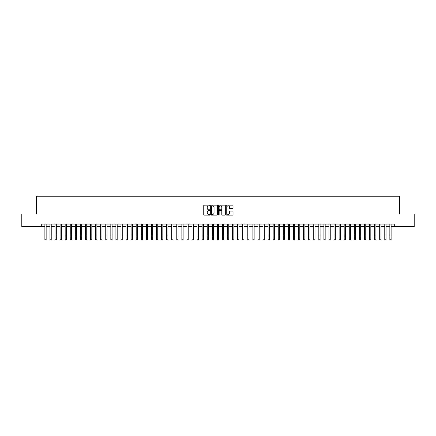 <?xml version="1.0" encoding="UTF-8"?>
<svg xmlns="http://www.w3.org/2000/svg" width="436" height="436" viewBox="0 0 436 436"><rect width="100%" height="100%" fill="white"/><g stroke="black" fill="none" stroke-linecap="round" stroke-linejoin="round"><path stroke-width="0.65" d="M209.885 205.52A0.349 0.349 0 0 0 209.536 205.171L204.244 205.171A0.496 0.496 0 0 0 203.748 205.667L203.748 214.632A0.496 0.496 0 0 0 204.244 215.128L209.536 215.128A0.349 0.349 0 0 0 209.885 214.779A0.349 0.349 0 0 0 209.536 214.43L208.849 214.43A1.591 1.591 0 0 1 207.258 212.839L207.258 212.092A1.591 1.591 0 0 1 208.849 210.495L209.536 210.495A0.349 0.349 0 0 0 209.885 210.152A0.349 0.349 0 0 0 209.536 209.803L208.849 209.803A1.591 1.591 0 0 1 207.258 208.206L207.258 207.46A1.591 1.591 0 0 1 208.849 205.868L209.536 205.868A0.349 0.349 0 0 0 209.885 205.52M232.552 208.68A0.496 0.496 0 0 0 233.053 208.185L233.053 205.667A0.496 0.496 0 0 0 232.552 205.171L226.676 205.171A0.496 0.496 0 0 0 226.18 205.667L226.18 214.632A0.496 0.496 0 0 0 226.676 215.128L232.552 215.128A0.496 0.496 0 0 0 233.053 214.632L233.053 211.596A0.496 0.496 0 0 0 232.552 211.095L230.039 211.095A0.496 0.496 0 0 0 229.538 211.596L229.538 213.1A1.33 1.33 0 0 1 228.208 214.43A1.33 1.33 0 0 1 226.878 213.1L226.878 207.198A1.33 1.33 0 0 1 228.208 205.868A1.33 1.33 0 0 1 229.538 207.198L229.538 208.185A0.496 0.496 0 0 0 230.039 208.68L232.552 208.68M41.714 226.638L21.8 226.638L21.8 213.956L36.384 213.956L36.384 196.2L399.616 196.2L399.616 213.956L414.2 213.956L414.2 226.638L394.286 226.638L394.286 224.099L41.714 224.099L41.714 226.638L44.881 226.638M217.564 205.667A0.496 0.496 0 0 0 217.068 205.171L211.193 205.171A0.496 0.496 0 0 0 210.692 205.667L210.692 214.632A0.496 0.496 0 0 0 211.193 215.128L217.068 215.128A0.496 0.496 0 0 0 217.564 214.632L217.564 205.667M218.932 205.171L224.807 205.171A0.496 0.496 0 0 1 225.308 205.667L225.308 214.632A0.496 0.496 0 0 1 224.807 215.128L222.295 215.128A0.496 0.496 0 0 1 221.799 214.632L221.799 210.997A0.496 0.496 0 0 0 221.297 210.495L219.63 210.495A0.496 0.496 0 0 0 219.134 210.997L219.134 214.779A0.349 0.349 0 0 1 218.785 215.128A0.349 0.349 0 0 1 218.436 214.779L218.436 205.667A0.496 0.496 0 0 1 218.932 205.171M46.151 226.638L49.955 226.638M51.225 226.638L55.029 226.638M56.299 226.638L60.103 226.638M61.372 226.638L65.177 226.638M66.441 226.638L70.245 226.638M71.515 226.638L75.319 226.638M76.589 226.638L80.393 226.638M81.663 226.638L85.467 226.638M86.737 226.638L90.541 226.638M91.811 226.638L95.615 226.638M96.879 226.638L100.683 226.638M101.953 226.638L105.757 226.638M107.027 226.638L110.831 226.638M112.101 226.638L115.905 226.638M117.175 226.638L120.979 226.638M122.249 226.638L126.053 226.638M127.317 226.638L131.122 226.638M132.391 226.638L136.196 226.638M137.465 226.638L141.269 226.638M142.539 226.638L146.343 226.638M147.613 226.638L151.417 226.638M152.687 226.638L156.491 226.638M157.756 226.638L161.56 226.638M162.83 226.638L166.634 226.638M167.904 226.638L171.708 226.638M172.978 226.638L176.782 226.638M178.052 226.638L181.856 226.638M183.125 226.638L186.93 226.638M188.194 226.638L191.998 226.638M193.268 226.638L197.072 226.638M198.342 226.638L202.146 226.638M203.416 226.638L207.22 226.638M208.49 226.638L212.294 226.638M213.564 226.638L217.368 226.638M218.632 226.638L222.436 226.638M223.706 226.638L227.51 226.638M228.78 226.638L232.584 226.638M233.854 226.638L237.658 226.638M238.928 226.638L242.732 226.638M244.002 226.638L247.806 226.638M249.07 226.638L252.875 226.638M254.144 226.638L257.949 226.638M259.218 226.638L263.022 226.638M264.292 226.638L268.096 226.638M269.366 226.638L273.17 226.638M274.44 226.638L278.244 226.638M279.509 226.638L283.313 226.638M284.583 226.638L288.387 226.638M289.657 226.638L293.461 226.638M294.731 226.638L298.535 226.638M299.805 226.638L303.609 226.638M304.878 226.638L308.683 226.638M309.947 226.638L313.751 226.638M315.021 226.638L318.825 226.638M320.095 226.638L323.899 226.638M325.169 226.638L328.973 226.638M330.243 226.638L334.047 226.638M335.317 226.638L339.121 226.638M340.385 226.638L344.189 226.638M345.459 226.638L349.263 226.638M350.533 226.638L354.337 226.638M355.607 226.638L359.411 226.638M360.681 226.638L364.485 226.638M365.755 226.638L369.559 226.638M370.823 226.638L374.628 226.638M375.897 226.638L379.702 226.638M380.971 226.638L384.775 226.638M386.045 226.638L389.849 226.638M391.119 226.638L394.286 226.638M211.738 205.868A0.349 0.349 0 0 0 211.389 206.217L211.389 214.081A0.349 0.349 0 0 0 211.738 214.43L212.463 214.43A1.591 1.591 0 0 0 214.054 212.839L214.054 207.46A1.591 1.591 0 0 0 212.463 205.868L211.738 205.868M221.799 207.225A1.33 1.33 0 0 0 220.463 205.89A1.33 1.33 0 0 0 219.134 207.225L219.134 209.302A0.496 0.496 0 0 0 219.63 209.803L221.297 209.803A0.496 0.496 0 0 0 221.799 209.302L221.799 207.225M44.881 235.996L46.151 235.996L46.151 239.8L44.881 239.8L44.881 224.099M46.151 235.996L46.151 224.099M49.955 239.8L51.225 239.8L49.955 239.8L49.955 224.099M51.225 239.8L51.225 224.099M55.029 239.8L56.299 239.8L55.029 239.8L55.029 224.099M56.299 239.8L56.299 224.099M60.103 239.8L61.372 239.8L60.103 239.8L60.103 224.099M61.372 239.8L61.372 224.099M65.177 239.8L66.441 239.8L65.177 239.8L65.177 224.099M66.441 239.8L66.441 224.099M70.245 239.8L71.515 239.8L70.245 239.8L70.245 224.099M71.515 239.8L71.515 224.099M75.319 239.8L76.589 239.8L75.319 239.8L75.319 224.099M76.589 239.8L76.589 224.099M80.393 239.8L81.663 239.8L80.393 239.8L80.393 224.099M81.663 239.8L81.663 224.099M85.467 239.8L86.737 239.8L85.467 239.8L85.467 224.099M86.737 239.8L86.737 224.099M90.541 239.8L91.811 239.8L90.541 239.8L90.541 224.099M91.811 239.8L91.811 224.099M95.615 239.8L96.879 239.8L95.615 239.8L95.615 224.099M96.879 239.8L96.879 224.099M100.683 239.8L101.953 239.8L100.683 239.8L100.683 224.099M101.953 239.8L101.953 224.099M105.757 239.8L107.027 239.8L105.757 239.8L105.757 224.099M107.027 239.8L107.027 224.099M110.831 239.8L112.101 239.8L110.831 239.8L110.831 224.099M112.101 239.8L112.101 224.099M115.905 239.8L117.175 239.8L115.905 239.8L115.905 224.099M117.175 239.8L117.175 224.099M120.979 239.8L122.249 239.8L120.979 239.8L120.979 224.099M122.249 239.8L122.249 224.099M126.053 239.8L127.317 239.8L126.053 239.8L126.053 224.099M127.317 239.8L127.317 224.099M131.122 239.8L132.391 239.8L131.122 239.8L131.122 224.099M132.391 239.8L132.391 224.099M136.196 239.8L137.465 239.8L136.196 239.8L136.196 224.099M137.465 239.8L137.465 224.099M141.269 239.8L142.539 239.8L141.269 239.8L141.269 224.099M142.539 239.8L142.539 224.099M146.343 239.8L147.613 239.8L146.343 239.8L146.343 224.099M147.613 239.8L147.613 224.099M151.417 239.8L152.687 239.8L151.417 239.8L151.417 224.099M152.687 239.8L152.687 224.099M156.491 239.8L157.756 239.8L156.491 239.8L156.491 224.099M157.756 239.8L157.756 224.099M161.56 239.8L162.83 239.8L161.56 239.8L161.56 224.099M162.83 239.8L162.83 224.099M166.634 239.8L167.904 239.8L166.634 239.8L166.634 224.099M167.904 239.8L167.904 224.099M171.708 239.8L172.978 239.8L171.708 239.8L171.708 224.099M172.978 239.8L172.978 224.099M176.782 239.8L178.052 239.8L176.782 239.8L176.782 224.099M178.052 239.8L178.052 224.099M181.856 239.8L183.125 239.8L181.856 239.8L181.856 224.099M183.125 239.8L183.125 224.099M186.93 239.8L188.194 239.8L186.93 239.8L186.93 224.099M188.194 239.8L188.194 224.099M191.998 239.8L193.268 239.8L191.998 239.8L191.998 224.099M193.268 239.8L193.268 224.099M197.072 239.8L198.342 239.8L197.072 239.8L197.072 224.099M198.342 239.8L198.342 224.099M202.146 239.8L203.416 239.8L202.146 239.8L202.146 224.099M203.416 239.8L203.416 224.099M207.22 239.8L208.49 239.8L207.22 239.8L207.22 224.099M208.49 239.8L208.49 224.099M212.294 239.8L213.564 239.8L212.294 239.8L212.294 224.099M213.564 239.8L213.564 224.099M217.368 239.8L218.632 239.8L217.368 239.8L217.368 224.099M218.632 239.8L218.632 224.099M222.436 239.8L223.706 239.8L222.436 239.8L222.436 224.099M223.706 239.8L223.706 224.099M227.51 239.8L228.78 239.8L227.51 239.8L227.51 224.099M228.78 239.8L228.78 224.099M232.584 239.8L233.854 239.8L232.584 239.8L232.584 224.099M233.854 239.8L233.854 224.099M237.658 239.8L238.928 239.8L237.658 239.8L237.658 224.099M238.928 239.8L238.928 224.099M242.732 239.8L244.002 239.8L242.732 239.8L242.732 224.099M244.002 239.8L244.002 224.099M247.806 239.8L249.07 239.8L247.806 239.8L247.806 224.099M249.07 239.8L249.07 224.099M252.875 239.8L254.144 239.8L252.875 239.8L252.875 224.099M254.144 239.8L254.144 224.099M257.949 239.8L259.218 239.8L257.949 239.8L257.949 224.099M259.218 239.8L259.218 224.099M263.022 239.8L264.292 239.8L263.022 239.8L263.022 224.099M264.292 239.8L264.292 224.099M268.096 239.8L269.366 239.8L268.096 239.8L268.096 224.099M269.366 239.8L269.366 224.099M273.17 239.8L274.44 239.8L273.17 239.8L273.17 224.099M274.44 239.8L274.44 224.099M278.244 239.8L279.509 239.8L278.244 239.8L278.244 224.099M279.509 239.8L279.509 224.099M283.313 239.8L284.583 239.8L283.313 239.8L283.313 224.099M284.583 239.8L284.583 224.099M288.387 239.8L289.657 239.8L288.387 239.8L288.387 224.099M289.657 239.8L289.657 224.099M293.461 239.8L294.731 239.8L293.461 239.8L293.461 224.099M294.731 239.8L294.731 224.099M298.535 239.8L299.805 239.8L298.535 239.8L298.535 224.099M299.805 239.8L299.805 224.099M303.609 239.8L304.878 239.8L303.609 239.8L303.609 224.099M304.878 239.8L304.878 224.099M308.683 239.8L309.947 239.8L308.683 239.8L308.683 224.099M309.947 239.8L309.947 224.099M313.751 239.8L315.021 239.8L313.751 239.8L313.751 224.099M315.021 239.8L315.021 224.099M318.825 239.8L320.095 239.8L318.825 239.8L318.825 224.099M320.095 239.8L320.095 224.099M323.899 239.8L325.169 239.8L323.899 239.8L323.899 224.099M325.169 239.8L325.169 224.099M328.973 239.8L330.243 239.8L328.973 239.8L328.973 224.099M330.243 239.8L330.243 224.099M334.047 239.8L335.317 239.8L334.047 239.8L334.047 224.099M335.317 239.8L335.317 224.099M339.121 239.8L340.385 239.8L339.121 239.8L339.121 224.099M340.385 239.8L340.385 224.099M344.189 239.8L345.459 239.8L344.189 239.8L344.189 224.099M345.459 239.8L345.459 224.099M349.263 239.8L350.533 239.8L349.263 239.8L349.263 224.099M350.533 239.8L350.533 224.099M354.337 239.8L355.607 239.8L354.337 239.8L354.337 224.099M355.607 239.8L355.607 224.099M359.411 239.8L360.681 239.8L359.411 239.8L359.411 224.099M360.681 239.8L360.681 224.099M364.485 239.8L365.755 239.8L364.485 239.8L364.485 224.099M365.755 239.8L365.755 224.099M369.559 239.8L370.823 239.8L369.559 239.8L369.559 224.099M370.823 239.8L370.823 224.099M374.628 239.8L375.897 239.8L374.628 239.8L374.628 224.099M375.897 239.8L375.897 224.099M379.702 239.8L380.971 239.8L379.702 239.8L379.702 224.099M380.971 239.8L380.971 224.099M384.775 239.8L386.045 239.8L384.775 239.8L384.775 224.099M386.045 239.8L386.045 224.099M389.849 239.8L391.119 239.8L389.849 239.8L389.849 224.099M391.119 239.8L391.119 224.099M49.955 235.996L51.225 235.996M55.029 235.996L56.299 235.996M60.103 235.996L61.372 235.996M65.177 235.996L66.441 235.996M70.245 235.996L71.515 235.996M75.319 235.996L76.589 235.996M80.393 235.996L81.663 235.996M85.467 235.996L86.737 235.996M90.541 235.996L91.811 235.996M95.615 235.996L96.879 235.996M100.683 235.996L101.953 235.996M105.757 235.996L107.027 235.996M110.831 235.996L112.101 235.996M115.905 235.996L117.175 235.996M120.979 235.996L122.249 235.996M126.053 235.996L127.317 235.996M131.122 235.996L132.391 235.996M136.196 235.996L137.465 235.996M141.269 235.996L142.539 235.996M146.343 235.996L147.613 235.996M151.417 235.996L152.687 235.996M156.491 235.996L157.756 235.996M161.56 235.996L162.83 235.996M166.634 235.996L167.904 235.996M171.708 235.996L172.978 235.996M176.782 235.996L178.052 235.996M181.856 235.996L183.125 235.996M186.93 235.996L188.194 235.996M191.998 235.996L193.268 235.996M197.072 235.996L198.342 235.996M202.146 235.996L203.416 235.996M207.22 235.996L208.49 235.996M212.294 235.996L213.564 235.996M217.368 235.996L218.632 235.996M222.436 235.996L223.706 235.996M227.51 235.996L228.78 235.996M232.584 235.996L233.854 235.996M237.658 235.996L238.928 235.996M242.732 235.996L244.002 235.996M247.806 235.996L249.07 235.996M252.875 235.996L254.144 235.996M257.949 235.996L259.218 235.996M263.022 235.996L264.292 235.996M268.096 235.996L269.366 235.996M273.17 235.996L274.44 235.996M278.244 235.996L279.509 235.996M283.313 235.996L284.583 235.996M288.387 235.996L289.657 235.996M293.461 235.996L294.731 235.996M298.535 235.996L299.805 235.996M303.609 235.996L304.878 235.996M308.683 235.996L309.947 235.996M313.751 235.996L315.021 235.996M318.825 235.996L320.095 235.996M323.899 235.996L325.169 235.996M328.973 235.996L330.243 235.996M334.047 235.996L335.317 235.996M339.121 235.996L340.385 235.996M344.189 235.996L345.459 235.996M349.263 235.996L350.533 235.996M354.337 235.996L355.607 235.996M359.411 235.996L360.681 235.996M364.485 235.996L365.755 235.996M369.559 235.996L370.823 235.996M374.628 235.996L375.897 235.996M379.702 235.996L380.971 235.996M384.775 235.996L386.045 235.996M389.849 235.996L391.119 235.996"/></g></svg>
